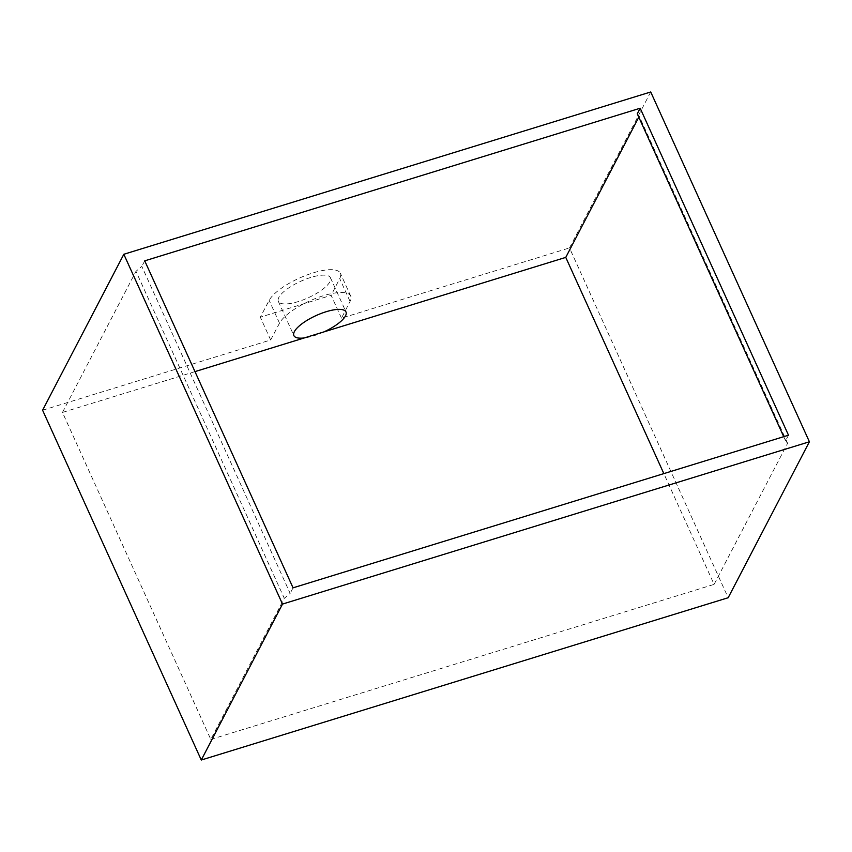 <?xml version="1.0" encoding="UTF-8"?>
<svg xmlns="http://www.w3.org/2000/svg" width="852" height="852" viewBox="0 0 852 852"><rect width="100%" height="100%" fill="white"/><g stroke="black" fill="none" stroke-linecap="round" stroke-linejoin="round"><path stroke-width="0.64" stroke-dasharray="4.26 3.19" d="M323.952 331.886A28.606 9.053 -24.4 0 1 304.292 337.935M194.98 371.61L62.473 412.432L210.806 739.419L284.291 598.317L290.159 593.397L141.826 266.41L135.969 271.33L284.291 598.317M62.473 412.432L135.969 271.33M788.494 435.212L785.597 440.782L787.599 443.285L714.104 584.387L663.846 473.605M787.599 443.285L639.266 116.287L637.264 113.795M638.808 117.182L639.266 116.287M650.726 91.973L569.498 247.921L728.172 597.731M42.6 410.227L270.659 339.98L279.509 323.174A39.48 12.492 155.6 0 1 316.603 298.062A39.48 12.492 155.6 0 1 350.704 296.059A39.48 12.492 155.6 0 1 350.065 301.416L341.492 318.158L569.498 247.921M310.682 277.486A28.606 9.053 155.6 0 0 278.348 301.374A28.606 9.053 155.6 0 0 308.136 297.795A28.606 9.053 155.6 0 0 330.459 277.731A28.606 9.053 155.6 0 0 310.682 277.486M341.492 318.158L331.14 295.346L260.307 317.168L269.157 300.362A39.48 12.492 -24.4 0 1 306.251 275.249A39.48 12.492 -24.4 0 1 340.353 273.247A39.48 12.492 -24.4 0 1 339.714 278.604L331.14 295.346M270.659 339.98L260.307 317.168M144.733 260.84L141.826 266.41M785.597 440.782L783.733 436.682M210.806 739.419L714.104 584.387M293.056 587.827L290.159 593.397M350.065 301.416L339.714 278.604M279.509 323.174L269.157 300.362M278.348 301.374L293.876 335.592M330.459 277.731L345.976 311.949M350.704 296.059L340.353 273.247"/><path stroke-width="1.28" d="M323.952 331.886L304.292 337.935A28.606 9.053 -24.4 0 1 293.876 335.592A28.606 9.053 -24.4 0 1 326.209 311.704A28.606 9.053 -24.4 0 1 345.976 311.949A28.606 9.053 -24.4 0 1 323.952 331.886L565.771 257.389L638.808 117.182M663.846 473.605L565.771 257.389M123.828 254.269L42.6 410.227L201.274 760.027L282.502 604.079L809.4 441.773L650.726 91.973L123.828 254.269L282.502 604.079M304.292 337.935L194.98 371.61M640.172 108.225L788.494 435.212L293.056 587.827L144.733 260.84L640.172 108.225L637.264 113.795L783.733 436.682M809.4 441.773L728.172 597.731L201.274 760.027"/></g></svg>
